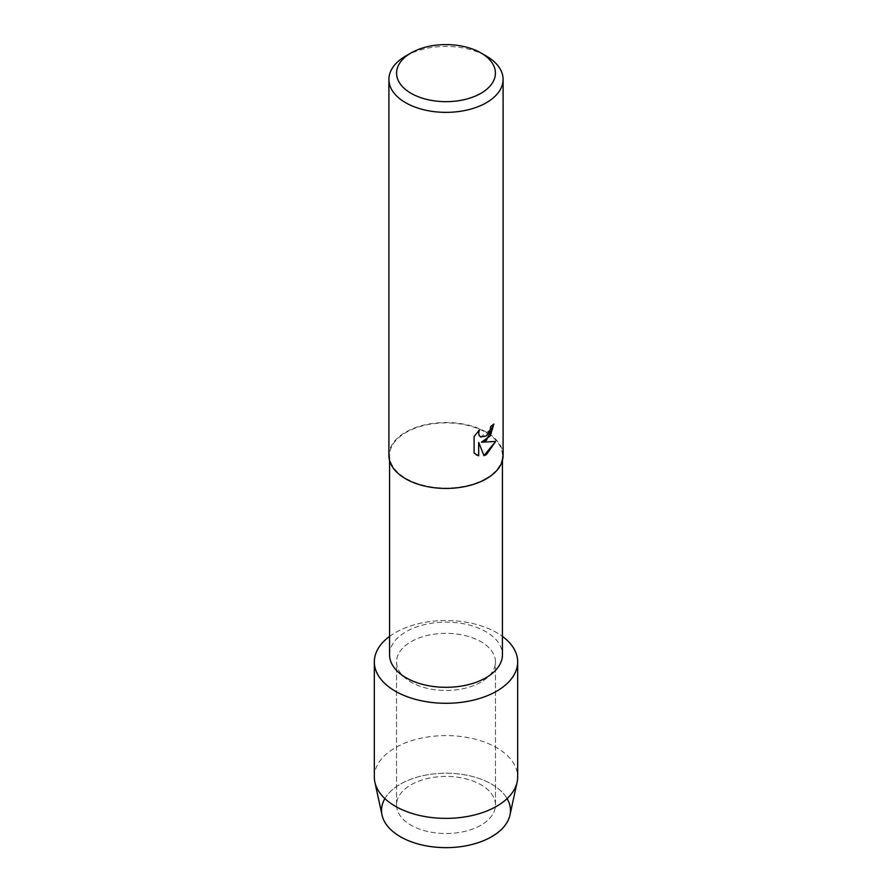 <?xml version="1.0" encoding="UTF-8"?>
<svg xmlns="http://www.w3.org/2000/svg" width="892" height="892" viewBox="0 0 892 892"><rect width="100%" height="100%" fill="white"/><g stroke="black" fill="none" stroke-linecap="round" stroke-linejoin="round"><path stroke-width="0.67" stroke-dasharray="4.46 3.34" d="M480.978 825.167A49.461 28.555 180 0 1 427.078 831.355A49.461 28.555 180 0 1 396.539 804.974A49.461 28.555 180 0 1 411.022 784.782A49.461 28.555 180 0 1 464.922 778.593A49.461 28.555 180 0 1 495.461 804.974A49.461 28.555 180 0 1 480.978 825.167A49.461 28.555 180 0 1 427.078 831.355A49.461 28.555 180 0 1 396.539 804.974A49.461 28.555 180 0 1 411.022 784.782A49.461 28.555 180 0 1 464.922 778.593A49.461 28.555 180 0 1 495.461 804.974A49.461 28.555 180 0 1 480.978 825.167M384.876 798.596A64.469 37.219 180 0 1 400.419 784.113A64.469 37.219 180 0 1 507.124 798.596M480.978 682.101A49.461 28.555 180 0 1 427.078 688.301A49.461 28.555 180 0 1 396.539 661.92A49.461 28.555 180 0 1 411.022 641.727A49.461 28.555 180 0 1 464.922 635.539A49.461 28.555 180 0 1 495.461 661.92A49.461 28.555 180 0 1 480.978 682.101A49.461 28.555 180 0 1 427.078 688.301A49.461 28.555 180 0 1 396.539 661.92A49.461 28.555 180 0 1 411.022 641.727A49.461 28.555 180 0 1 464.922 635.539A49.461 28.555 180 0 1 495.461 661.92A49.461 28.555 180 0 1 480.978 682.101M389.559 654.728A56.441 32.58 180 0 1 406.094 631.692A56.441 32.58 180 0 1 467.598 624.623A56.441 32.58 180 0 1 502.441 654.728M389.559 636.409A71.672 41.378 180 0 1 395.323 632.651A71.672 41.378 180 0 1 502.441 636.409A71.672 41.378 180 0 0 395.323 632.651A71.672 41.378 180 0 0 389.559 636.409M485.906 478.513A56.441 32.58 180 0 1 424.402 485.571A56.441 32.58 180 0 1 389.559 455.466A56.441 32.58 180 0 1 406.094 432.43A56.441 32.58 180 0 1 467.598 425.373A56.441 32.58 180 0 1 502.441 455.466A56.441 32.58 180 0 1 485.906 478.513M388.901 455.466A57.099 32.959 180 0 1 405.626 432.163A57.099 32.959 180 0 1 467.854 425.016A57.099 32.959 180 0 1 503.099 455.466M493.811 424.046L493.811 423.979A57.032 32.926 180 0 1 490.611 426.543L490.065 429.977L480.621 436.991M495.64 441.428L481.435 442.209M483.921 455.634L478.647 442.376M479.305 429.899L474.053 436.534L474.109 453.114M474.053 453.091L476.228 454.808M405.626 56.096A57.099 32.959 180 0 1 486.374 56.096M382.032 815.065A64.469 37.219 180 0 1 400.419 784.113A64.469 37.219 180 0 1 474.332 776.999A64.469 37.219 180 0 1 509.968 815.065M374.328 776.988A71.672 41.378 180 0 1 395.323 747.73A71.672 41.378 180 0 1 473.429 738.754A71.672 41.378 180 0 1 517.672 776.988M396.539 804.974L396.539 661.92L396.539 804.974M389.559 460.462L389.559 455.466M502.441 460.462L502.441 455.466M495.461 804.974L495.461 661.92L495.461 804.974"/><path stroke-width="1.34" d="M507.124 798.596A64.469 37.219 180 0 1 491.581 836.752A64.469 37.219 180 0 1 412.059 842.07A64.469 37.219 180 0 1 384.876 798.596M502.441 460.462L502.441 654.728A56.441 32.58 180 0 1 485.906 677.775A56.441 32.58 180 0 1 424.402 684.833A56.441 32.58 180 0 1 389.559 654.728L389.559 460.462M496.677 691.177A71.672 41.378 180 0 1 398.479 692.894A71.672 41.378 180 0 1 389.559 636.409A71.672 41.378 180 0 0 374.328 661.92A71.672 41.378 180 0 0 418.571 700.142A71.672 41.378 180 0 0 496.677 691.177A71.672 41.378 180 0 0 502.441 636.409A71.672 41.378 180 0 1 517.672 661.92A71.672 41.378 180 0 1 496.677 691.177M480.944 52.951L486.374 56.096A57.099 32.959 180 0 1 503.099 79.399L503.099 455.466A57.099 32.959 180 0 1 486.374 478.781A57.099 32.959 180 0 1 424.146 485.928A57.099 32.959 180 0 1 388.901 455.466L388.901 79.399A57.099 32.959 180 0 1 405.626 56.096L411.056 52.951A49.417 28.533 180 0 1 480.944 52.951A49.417 28.533 180 0 1 480.944 93.303A49.417 28.533 180 0 1 411.056 93.303A49.417 28.533 180 0 1 411.056 52.951L405.626 56.096M486.374 440.369L481.479 442.231L495.696 441.417L486.374 454.641L483.966 455.656L478.703 442.399L478.703 455.812L474.109 453.114L474.109 436.567L479.394 429.81L478.681 433.099L479.194 435.452L480.643 437.013L486.374 435.92L490.109 430L490.656 426.566A57.099 32.959 0 0 0 493.856 424.001L486.374 440.369M503.099 79.399A57.099 32.959 180 0 1 486.374 102.714A57.099 32.959 180 0 1 424.146 109.85A57.099 32.959 180 0 1 388.901 79.399M481.435 442.209L490.344 435.887L493.811 424.046M483.943 455.622L495.64 441.428M476.25 454.82L478.647 455.79L478.703 442.399M480.643 437.013L479.149 435.43L478.636 433.077L479.305 429.899M517.672 661.92L517.672 776.988A71.672 41.378 180 0 1 517.115 782.139L509.968 815.065A64.469 37.219 180 0 1 491.581 836.752A64.469 37.219 180 0 1 425.094 845.638A64.469 37.219 180 0 1 382.032 815.065L374.885 782.139A71.672 41.378 180 0 1 374.328 776.988L374.328 661.92M517.115 782.139A71.672 41.378 180 0 1 496.677 806.245A71.672 41.378 180 0 1 422.752 816.135A71.672 41.378 180 0 1 374.885 782.139"/></g></svg>
